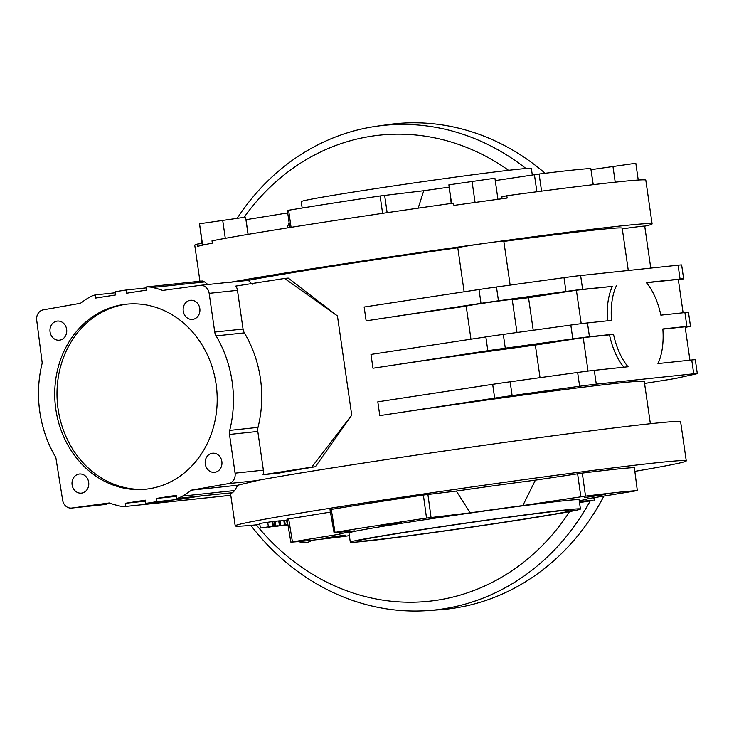 <?xml version="1.0" encoding="UTF-8"?>
<svg xmlns="http://www.w3.org/2000/svg" width="734" height="734" viewBox="0 0 734 734"><rect width="100%" height="100%" fill="white"/><g stroke="black" fill="none" stroke-linecap="round" stroke-linejoin="round"><path stroke-width="1.1" d="M272.635 526.25L260.359 528.058L272.635 526.25L271.975 521.654L272.718 521.571L273.378 526.177M260.359 528.058L259.698 523.452L271.975 521.654M267.726 522.314L268.396 526.911M275.865 525.911L268.644 527.177L277.47 525.801L274.681 526.094L275.865 525.911L275.204 521.305L278.736 520.929L279.406 525.535M274.681 526.094L274.021 521.489L275.204 521.305M272.754 521.828L274.039 521.626M284.471 524.994L272.259 526.792L284.471 524.994L283.81 520.397L284.59 520.314L285.26 524.911M277.59 525.929L273.727 526.581L277.59 525.929M280.177 520.929L283.81 520.397M279.966 525.471L279.305 520.874L280.159 520.782L280.81 525.535M278.746 520.966L279.305 520.874M287.288 524.7L275.397 526.462L287.288 524.7L286.627 520.094L287.132 520.039M284.608 520.406L286.627 520.094M287.911 524.81L280.773 525.883L287.911 524.773M287.948 525.021L285.104 525.425L287.939 524.984M181.381 498.001L181.537 499.056L201.556 495.854L176.646 498.496L176.197 495.349L156.158 498.478L176.334 496.34M168.948 500.927L145.809 503.386L156.626 501.698L156.158 498.478M150.534 502.891L150.672 503.799L168.976 501.129M259.845 524.507A227.861 4.771 -8.2 0 1 235.192 525.874A227.861 4.771 -8.2 0 1 403.03 497.028A227.861 4.771 -8.2 0 1 657.077 462.723A227.861 4.771 -8.2 0 1 686.262 460.879L680.62 421.766A227.861 4.771 -8.2 0 0 651.434 423.61A227.861 4.771 -8.2 0 0 455.53 449.373A227.861 4.771 -8.2 0 0 259.185 480.091L237.752 485.229L234.697 490.541L232.55 492.725L201.556 495.854M145.479 501.157L125.303 503.295L145.341 500.166L145.809 503.386M150.672 503.799L125.762 506.442A27.901 24.323 83.9 0 1 119.385 505.946A111.605 97.31 83.9 0 1 109.238 502.964L71.831 508.038A9.303 8.111 83.9 0 1 71.629 508.066A9.303 8.111 83.9 0 1 62.656 500.23L55.83 457.493A111.605 97.31 83.9 0 1 42.223 363.064L36.7 320.125A9.303 8.111 83.9 0 1 43.269 309.858L80.465 303.289A111.605 97.31 83.9 0 1 89.328 297.334A27.901 24.323 83.9 0 1 95.273 294.912L115.458 292.765M125.303 503.295L125.762 506.442M181.537 499.056L156.626 501.698M171.077 284.324L146.167 286.966L146.617 290.113L126.587 293.242L126.12 290.022L146.295 287.884M126.12 290.022L115.302 291.71L115.77 294.93L95.732 298.059L95.273 294.912M106.146 504.396L71.831 508.038M221.852 461.484A9.615 8.377 83.9 0 1 214.943 472.292A9.615 8.377 83.9 0 1 214.585 472.338A9.615 8.377 83.9 0 1 205.236 463.659A9.615 8.377 83.9 0 1 212.548 453.217A9.615 8.377 83.9 0 1 221.852 461.484M485.844 336.924L487.826 350.724L372.964 368.239L370.973 354.43L485.844 336.924A27.901 0.587 -8.2 0 1 503.304 334.392L505.286 348.191L572.804 338.869A27.901 0.587 -8.2 0 1 589.448 336.75L613.496 334.199A51.151 25.029 81.1 0 0 628.065 366.752L594.292 370.34A27.901 0.587 171.8 0 0 577.64 372.459L510.13 381.79A27.901 0.587 171.8 0 0 492.67 384.322L377.808 401.828L379.79 415.627L494.661 398.122L492.67 384.322M487.826 350.724A27.901 0.587 -8.2 0 1 505.286 348.191M607.486 320.822A51.151 25.029 -98.9 0 1 612.395 286.388L582.622 289.352A27.901 0.587 171.8 0 0 565.969 291.471L498.459 300.793A27.901 0.587 171.8 0 0 480.999 303.335L479.008 289.526L364.147 307.032L366.138 320.841L480.999 303.335M678.381 280.021L682.629 279.085A27.901 0.587 171.8 0 0 683.638 278.773L681.647 264.974A27.901 0.587 171.8 0 0 678.078 265.194L580.631 275.544A27.901 0.587 171.8 0 0 563.987 277.672L496.468 286.994A27.901 0.587 171.8 0 0 479.008 289.526M503.304 334.392L570.813 325.061A27.901 0.587 -8.2 0 1 587.466 322.942L589.448 336.75M644.562 383.46L667.766 379.735A27.901 0.587 171.8 0 0 677.537 378.019L696.291 373.881A27.901 0.587 171.8 0 0 697.3 373.569A27.901 0.587 171.8 0 0 693.722 373.799L596.283 384.148A27.901 0.587 171.8 0 0 579.631 386.267L577.64 372.459M697.3 373.569L695.309 359.77A27.901 0.587 171.8 0 0 691.74 359.99L657.958 363.578A51.151 25.029 81.1 0 0 662.848 328.951L686.896 326.401A27.901 0.587 -8.2 0 1 690.474 326.171A27.901 0.587 -8.2 0 1 689.465 326.483L685.207 327.419M683.638 278.773A27.901 0.587 171.8 0 0 680.069 279.003L646.287 282.59A51.151 25.029 81.1 0 1 660.866 315.152L684.905 312.592A27.901 0.587 -8.2 0 1 688.483 312.372L690.474 326.171M579.631 386.267L512.121 395.589A27.901 0.587 171.8 0 0 494.661 398.122M315.4 466.741L351.733 415.15L311.757 467.127L315.4 466.741A197.639 4.138 171.8 0 0 279.452 472.99L263.029 474.742A9.303 8.111 -96.1 0 0 263.378 470.155L235.073 473.164A9.303 8.111 83.9 0 1 228.522 483.596L191.436 490.147A111.605 97.31 83.9 0 1 182.601 496.074A27.901 24.323 83.9 0 1 176.646 498.496M252.267 284.324L248.303 280.351L230.669 282.223A227.861 4.771 -8.2 0 1 486.954 243.046A23.249 0.486 -8.2 0 1 503.799 241.091L510.148 285.104M146.167 286.966A27.901 24.323 83.9 0 1 152.544 287.471A111.605 97.31 83.9 0 1 162.654 290.435L199.96 285.379A9.303 8.111 83.9 0 1 200.162 285.352A9.303 8.111 83.9 0 1 209.162 293.352L214.741 332.062L243.046 329.061A9.303 8.111 -96.1 0 0 244.385 332.878L216.08 335.888A9.303 8.111 83.9 0 1 214.741 332.062M243.046 329.061L237.467 290.343A9.303 8.111 -96.1 0 0 235.843 286.067L284.572 278.461L337.438 315.95L288.214 278.076L284.572 278.461M235.073 473.164L229.494 434.445A9.303 8.111 83.9 0 1 229.696 430.39A111.605 97.31 83.9 0 0 216.08 335.888M244.385 332.878A111.605 97.31 -96.1 0 1 258.001 427.381A9.303 8.111 -96.1 0 0 257.799 431.436L263.378 470.155M146.919 489.064A93.007 81.089 83.9 0 1 57.591 405.03A93.007 81.089 83.9 0 1 127.276 304.115M216.108 384.194A93.007 81.089 83.9 0 1 149.222 488.743A93.007 81.089 83.9 0 1 145.791 489.193A93.007 81.089 83.9 0 1 55.325 405.269A93.007 81.089 83.9 0 1 126.138 304.225A93.007 81.089 83.9 0 1 216.108 384.194M323.96 538.251L345.127 535.086L323.96 538.251M380.588 525.737L401.755 522.571L380.588 525.737M584.42 497.588L605.587 494.422L584.42 497.588M516.975 332.502L512.222 299.536A23.249 0.486 171.8 0 0 489.138 302.371A23.249 0.486 171.8 0 0 466.2 306.17L470.953 339.191M464.127 291.793L457.777 247.725A23.249 0.486 -8.2 0 1 486.954 243.046A227.861 4.771 -8.2 0 1 652.104 223.888A227.861 4.771 -8.2 0 1 644.727 226.191M622.285 228.87A23.249 0.486 -8.2 0 1 644.718 226.127L650.764 268.103M371.202 540.288A109.283 2.285 171.8 0 0 493.037 523.837A109.283 2.285 171.8 0 0 573.529 510.002A109.283 2.285 171.8 0 0 465.044 523.324A109.283 2.285 171.8 0 0 357.201 541.178A109.283 2.285 171.8 0 0 371.202 540.288M503.854 241.422A197.639 4.138 -8.2 0 1 622.193 228.201L628.286 270.488M652.104 223.888L645.81 180.179A227.861 4.771 171.8 0 0 506.809 195.758L507.139 198.061A227.861 4.771 -8.2 0 0 483.972 201.217L471.54 202.942A227.861 4.771 -8.2 0 1 483.972 201.217M202.3 245.211L199.538 223.76L202.593 244.927L206.116 244.376A227.861 4.771 171.8 0 1 212.337 243.128L212.007 240.825A227.861 4.771 171.8 0 1 453.584 203.107L453.924 205.41A227.861 4.771 -8.2 0 1 471.54 202.942M206.116 244.376A227.861 4.771 171.8 0 0 202.492 245.165A227.861 4.771 171.8 0 0 197.547 246.395L197.217 244.092A227.861 4.771 171.8 0 0 194.749 245.174L199.942 281.241M207.832 284.535L204.639 281.929L202.043 281.049M580.438 509.011L579.108 499.808A116.256 2.431 171.8 0 0 463.695 513.974A116.256 2.431 171.8 0 0 348.971 532.967L350.301 542.169A116.256 2.431 171.8 0 0 365.193 541.224A116.256 2.431 171.8 0 0 494.808 523.727A116.256 2.431 171.8 0 0 580.438 509.011A116.256 2.431 171.8 0 0 465.026 523.177A116.256 2.431 171.8 0 0 350.301 542.169M634.359 467.567L637.332 490.642L634.359 467.567A179.435 3.762 -8.2 0 0 582.301 473.1L585.521 496.129L522.828 505.579A125.56 2.633 171.8 0 0 470.164 512.846L426.527 518.085L423.371 495.046L456.355 491.064A138.983 2.908 -8.2 0 1 535.389 480.155L582.301 473.1M579.254 500.79A125.56 2.633 171.8 0 0 588.163 498.634L637.231 490.633A179.032 3.753 171.8 0 0 585.521 496.129M330.263 509.671L331.245 509.424L335.025 532.37L334.043 532.618L354.55 530.902A125.56 2.633 171.8 0 0 339.925 534.132L290.857 542.132A179.032 3.753 171.8 0 0 342.567 536.637L349.366 535.664M330.006 509.671L334.043 532.618M330.401 512.112L286.994 519.177L290.857 542.132M579.521 502.625A179.032 3.753 171.8 0 0 593.054 500.395L579.337 501.386M594.301 500.157L593.742 497.735M339.925 534.132L339.603 532.15M426.527 518.085A179.032 3.753 171.8 0 0 335.025 532.37M331.245 509.424A179.435 3.762 -8.2 0 1 423.371 495.046M470.164 512.846L456.355 491.064M522.828 505.579L535.389 480.155M686.262 460.879A227.861 4.771 -8.2 0 1 634.928 471.347M232.55 492.725A227.861 4.771 171.8 0 0 230.549 493.661L235.192 525.874M623.909 367.202A51.151 25.029 -98.9 0 1 609.486 334.823L613.496 334.199M616.395 285.765A51.151 25.029 81.1 0 0 611.505 320.391L587.466 322.942M646.443 282.773L678.289 279.388L683.106 312.785M581.209 323.685L576.383 290.214L528.526 297.692L533.214 330.254M662.866 329.153L685.125 326.786L689.932 360.183M372.964 368.239A197.639 4.138 -8.2 0 1 535.352 345.081L540.041 377.652M588.035 371.083L583.218 337.612L609.486 334.823M535.352 345.081L583.218 337.612M650.37 423.72L644.269 381.441A197.639 4.138 171.8 0 0 379.79 415.627M237.752 485.229L191.436 490.147M311.757 467.127L263.029 474.742M576.383 290.214L612.395 286.388M466.2 306.206A197.639 4.138 171.8 0 0 366.138 320.841M528.526 297.692A197.639 4.138 171.8 0 0 512.268 299.857M248.303 280.351A197.639 4.138 -8.2 0 1 457.787 247.771M88.676 482.275A9.615 8.377 83.9 0 1 81.41 493.129A9.615 8.377 83.9 0 1 72.06 484.449A9.615 8.377 83.9 0 1 79.382 474.008A9.615 8.377 83.9 0 1 88.676 482.275M66.638 329.346A9.615 8.377 83.9 0 1 59.371 340.191A9.615 8.377 83.9 0 1 50.022 331.52A9.615 8.377 83.9 0 1 57.344 321.079A9.615 8.377 83.9 0 1 66.638 329.346M199.813 308.555A9.615 8.377 83.9 0 1 192.904 319.354A9.615 8.377 83.9 0 1 192.547 319.4A9.615 8.377 83.9 0 1 183.197 310.73A9.615 8.377 83.9 0 1 190.519 300.289A9.615 8.377 83.9 0 1 199.813 308.555M199.538 223.76L245.569 217.145L248.046 234.366M222.677 220.154L225.292 238.339M591.081 169.664L635.818 163.251L638.241 180.041M612.927 166.26L615.22 182.17M497.946 199.309L494.909 178.215L448.878 184.84L451.226 203.437M448.878 184.84L451.557 203.391M472.017 181.225L475.063 202.391M506.809 195.758L501.836 196.859L502.111 198.74M197.217 244.092L202.043 243.422M287.022 227.98L289.123 222.723M418.169 208.153L423.747 190.73A125.56 2.633 -8.2 0 1 448.887 187.198M593.136 184.684L590.815 168.517L593.246 184.665M495.248 180.601L539.105 174.013A179.032 3.753 171.8 0 1 590.815 168.517M382.607 213.346L380.111 195.969L423.747 190.73M245.936 219.705L287.71 212.952M289.811 227.531L287.361 210.502L288.609 210.254A179.032 3.753 171.8 0 1 380.111 195.969M532.306 174.986L531.361 168.481A116.256 2.431 171.8 0 0 516.479 169.426A116.256 2.431 171.8 0 0 386.864 186.922A116.256 2.431 171.8 0 0 301.234 201.648L302.151 208.025M312.033 540.224A17.442 15.203 83.9 0 1 305.665 542.637A17.442 15.203 83.9 0 1 298.784 541.554M256.276 524.865A234.348 204.327 -96.1 0 0 437.73 600.109A234.348 204.327 -96.1 0 0 569.63 511.616M508.543 170.306A234.348 204.327 -96.1 0 0 244.092 217.337M250.799 525.379A243.651 212.429 -96.1 0 0 428.005 610.587A243.651 212.429 -96.1 0 0 443.593 608.825A243.651 212.429 -96.1 0 0 590.255 500.863M533.59 174.793A243.651 212.429 -96.1 0 0 532.086 173.508M525.975 168.526A243.651 212.429 -96.1 0 0 376.56 126.248A243.651 212.429 -96.1 0 0 237.229 218.237M428.005 610.587L439.354 609.789A244.055 212.787 -96.1 0 0 454.97 608.027A244.055 212.787 -96.1 0 0 603.908 496.092M545.133 173.27A244.055 212.787 -96.1 0 0 387.827 124.642L376.56 126.248M187.684 497.331L187.803 498.184M156.837 502.221L156.957 503.001M230.788 495.276L154.287 503.405M498.459 300.793L496.468 286.994M582.622 289.352L580.631 275.544M565.969 291.471L563.987 277.672M570.813 325.061L572.804 338.869M596.283 384.148L594.292 370.34M693.722 373.799L691.74 359.99M684.905 312.592L686.896 326.401M680.069 279.003L678.078 265.194M512.121 395.589L510.13 381.79M258.276 480.44L228.522 483.596M237.467 290.343L209.162 293.352M229.494 434.445L257.799 431.436M258.001 427.381L229.696 430.39M580.833 496.78L577.612 473.751M427.894 494.432L431.051 517.47M288.664 518.865L292.426 541.811M351.733 415.15L337.438 315.95M234.697 490.541L182.601 496.074M204.639 281.929L152.544 287.471M536.875 191.748L534.416 174.664M541.573 191.143L539.105 174.013M387.13 212.677L384.634 195.354M248.12 234.357L246.009 219.695M291.077 227.329L288.609 210.254M230.788 495.303L152.663 503.597M229.843 282.195L200.162 285.352M105.907 504.423L71.629 508.066M593.999 497.698L594.311 500.148M202.309 280.994L171.664 284.251"/></g></svg>
